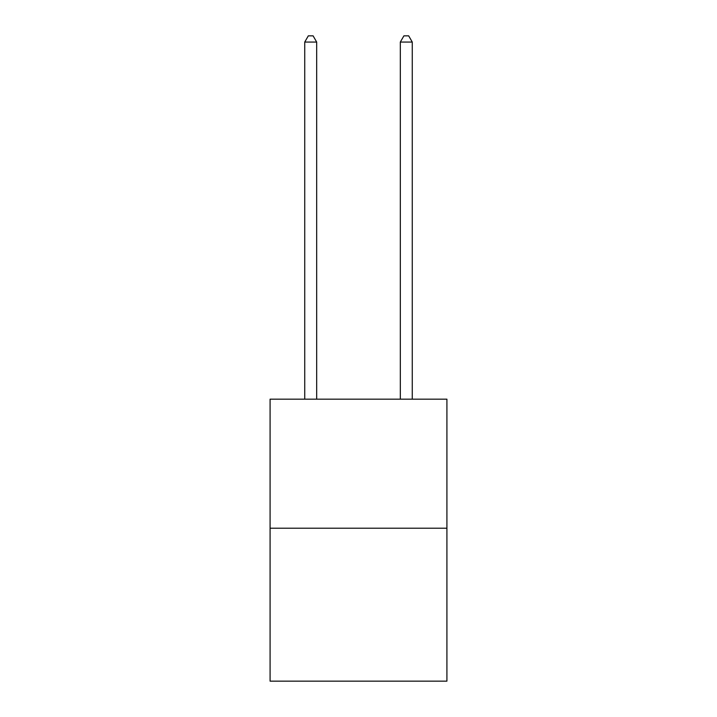<?xml version="1.0" encoding="UTF-8"?>
<svg xmlns="http://www.w3.org/2000/svg" width="717" height="717" viewBox="0 0 717 717"><rect width="100%" height="100%" fill="white"/><g stroke="black" fill="none" stroke-linecap="round" stroke-linejoin="round"><path stroke-width="1.08" d="M446.915 528.214L446.915 399.172L270.085 399.172L270.085 681.15L446.915 681.15L446.915 528.214L270.085 528.214M316.681 399.172L316.681 42.061L304.734 42.061L304.734 399.172M304.734 42.061L308.319 35.85L313.096 35.85L316.681 42.061M412.266 399.172L412.266 42.061L400.319 42.061L400.319 399.172M400.319 42.061L403.904 35.85L408.681 35.85L412.266 42.061"/></g></svg>
